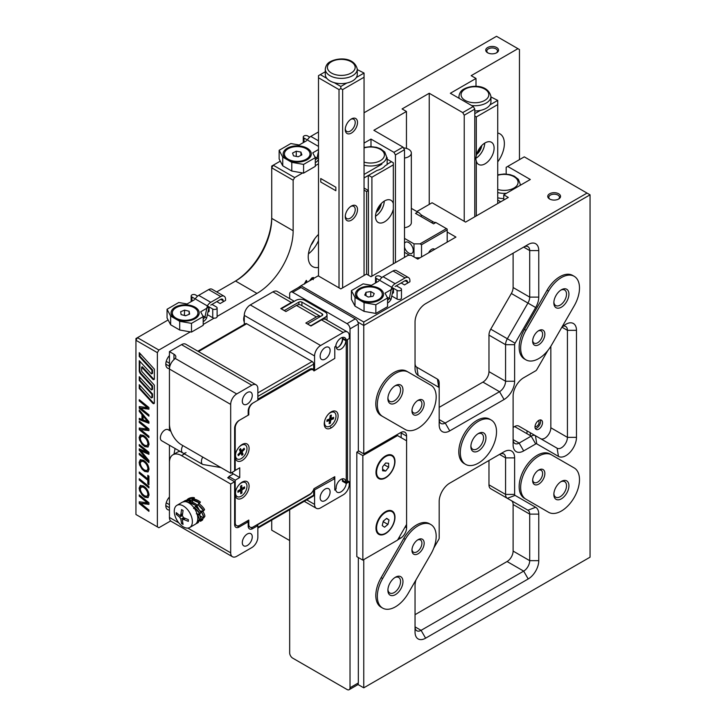 <?xml version="1.0" encoding="UTF-8"?>
<svg xmlns="http://www.w3.org/2000/svg" width="726" height="726" viewBox="0 0 726 726"><rect width="100%" height="100%" fill="white"/><g stroke="black" fill="none" stroke-linecap="round" stroke-linejoin="round"><path stroke-width="1.09" d="M292.696 292.297A4.265 2.459 -120 0 0 290.563 292.088L298.858 287.296A4.265 2.459 60 0 1 300.991 287.505L292.696 292.297L347.01 323.651L355.304 318.859A4.265 2.459 60 0 1 358.326 324.086L358.326 451.263L358.326 450.737L363.753 453.877L363.753 325.484L357.918 322.117M300.991 287.505L355.304 318.859M358.326 557.523L358.326 682.957A4.265 2.459 60 0 1 357.437 684.908L349.142 689.7A4.265 2.459 -120 0 0 350.023 687.749L358.326 682.957M358.326 324.086L350.023 328.878L350.023 687.749M349.142 689.7A4.265 2.459 -120 0 1 347.01 689.491L292.696 658.128A4.265 2.459 -120 0 1 289.674 652.91L289.674 509.734M289.674 298.64L289.674 294.039A4.265 2.459 -120 0 1 290.563 292.088M350.023 328.878A4.265 2.459 -120 0 0 347.01 323.651M326.056 426.307A8.104 4.683 -60 0 1 325.91 426.226A8.104 4.683 -60 0 1 324.259 423.158M327.98 414.628A8.104 4.683 -60 0 1 330.257 412.758A8.104 4.683 -60 0 1 334.314 412.359A8.104 4.683 -60 0 1 335.557 418.857A8.104 4.683 -60 0 1 330.257 425.999A8.104 4.683 -60 0 1 326.21 426.398A8.104 4.683 -60 0 1 325.003 419.773M331.365 419.646A0.853 0.49 120 0 0 330.675 420.626L330.339 423.231L329.15 423.703L329.477 421.098A0.853 0.49 120 0 0 328.978 420.59L326.891 421.416L327.081 419.937L329.159 419.111A0.853 0.49 120 0 0 329.849 418.131L330.185 415.535L331.374 415.063L331.047 417.659A0.853 0.49 120 0 0 331.546 418.167L333.633 417.341L333.443 418.82L331.365 419.646L329.649 418.666M330.539 412.286A8.104 4.683 -60 0 1 334.014 412.186A8.104 4.683 -60 0 1 334.16 412.277M330.339 423.231L329.25 422.922M328.315 420.027L328.397 419.41M329.586 422.795L329.332 422.251M333.443 418.82L329.858 418.122M332.69 418.385L332.78 417.677M196.138 506.176A6.824 3.939 60 0 1 197.871 508.69M196.719 505.45L199.822 510.959M199.859 513.89L199.831 515.759M202.409 510.922L203.67 510.777L204.56 509.652L204.051 508.708A12.805 6.688 -143.4 0 0 199.632 504.162L198.788 503.408L197.127 505.759M201.71 512.257L199.822 510.922L202.853 511.168L201.71 512.257L203.779 517.357L203.734 517.983L202.445 517.366M197.88 504.543L203.67 510.777M199.223 503.808L200.403 502.074L199.487 501.339A12.805 9.03 -142.8 0 0 193.615 498.953L192.662 498.744L191.891 499.706L193.052 502.646M198.815 503.953L199.487 503.182M191.891 499.706L199.632 503.009L200.403 502.074M194.287 499.089L194.332 497.7L193.352 497.555A12.805 10.391 -128.2 0 0 188.034 498.88L186.682 500.141M193.325 499.706L193.515 498.308L192.571 498.172L187.254 499.497A12.805 10.391 -128.2 0 1 192.571 498.172M201.565 519.235L199.877 515.723L202.472 517.257L202.953 518.391L200.276 521.232L198.897 520.261M198.997 520.261L198.615 521.84M200.276 521.232A12.805 3.43 -122 0 0 200.875 521.077L202.273 520.206A12.805 3.43 -122 0 0 202.853 518.954L202.953 518.391M203.734 517.983L204.913 516.222A12.805 4.483 -135 0 0 203.28 512.057L202.853 511.168M203.18 509.879A12.805 6.688 -143.4 0 0 198.761 505.323M198.761 502.301A12.805 9.03 -142.8 0 0 192.88 499.915M194.332 497.7L193.515 498.308M200.875 521.077A12.805 3.43 -122 0 0 201.456 519.834M203.779 517.357A12.805 4.483 -135 0 0 202.155 513.191M239.008 447.162A8.104 4.683 -60 0 1 245.306 444.938A8.104 4.683 -60 0 1 246.985 448.65A8.104 4.683 -60 0 1 243.446 456.808A8.104 4.683 -60 0 1 237.193 458.977A8.104 4.683 -60 0 1 235.514 455.266A8.104 4.683 -60 0 1 235.977 452.407M239.907 452.616A0.853 0.49 120 0 0 240.233 451.518L239.435 449.712L240.551 448.541L241.35 450.347A0.853 0.49 120 0 0 242.139 450.274L244.099 448.223L244.553 449.249L242.593 451.3A0.853 0.49 120 0 0 242.266 452.398L243.065 454.195L241.949 455.365L241.15 453.568A0.853 0.49 120 0 0 240.36 453.641L238.4 455.692L237.946 454.667L239.907 452.616M243.065 454.195L242.312 453.759L241.576 454.53M242.312 453.759L240.27 451.654M240.433 449.884L240.333 449.993A0.853 0.49 120 0 0 239.961 450.891M244.553 449.249L243.464 448.877M174.267 511.186A12.805 7.387 60 0 1 176.917 505.323A12.805 7.387 60 0 1 186.782 508.754A12.805 7.387 60 0 1 192.372 521.64A12.805 7.387 60 0 1 189.722 527.503A12.805 7.387 60 0 1 179.848 524.072A12.805 7.387 60 0 1 174.267 511.186M176.917 505.323L182.344 502.192A12.805 7.387 60 0 1 192.209 505.623A12.805 7.387 60 0 1 197.799 518.5A12.805 7.387 60 0 1 195.149 524.363L189.722 527.503M182.535 513.727L180.847 514.707L181.554 509.588L183.061 510.46L182.353 515.578L179.64 517.139L176.273 514.38L176.273 512.638L179.64 515.396L180.847 514.707L179.64 515.396M185.248 518.437L182.353 520.106L183.56 519.408L188.343 521.35L188.343 519.607L183.56 517.665L182.353 515.578M182.353 520.106L183.061 524.399L181.554 523.528L180.847 519.235L179.64 517.139M176.273 514.38L177.434 513.709M181.554 523.528L182.716 522.856M336.401 347.945A6.824 3.939 120 0 0 337.953 347.346A6.824 3.939 120 0 0 342.781 338.978L342.781 338.262M335.793 345.63L336.147 346.302A6.824 3.939 120 0 0 337.563 349.424A6.824 3.939 120 0 0 340.975 349.088A6.824 3.939 120 0 0 345.803 340.721L345.803 340.004M331.165 411.887L331.165 411.887A9.81 5.663 120 0 0 324.232 423.911A9.81 5.663 120 0 0 331.165 427.913A9.81 5.663 120 0 0 338.107 415.898A9.81 5.663 120 0 0 331.165 411.887M242.157 482.1L242.157 482.1A9.81 5.663 120 0 0 235.215 494.116A9.81 5.663 120 0 0 242.157 498.118A9.81 5.663 120 0 0 249.091 486.102A9.81 5.663 120 0 0 242.157 482.1M242.157 444.466L242.157 444.466A9.81 5.663 120 0 0 235.215 456.482A9.81 5.663 120 0 0 242.157 460.493A9.81 5.663 120 0 0 249.091 448.477A9.81 5.663 120 0 0 242.157 444.466M248.228 410.344L248.791 410.671A6.398 3.694 -60 0 1 253.32 402.83L309.82 370.206A6.398 3.694 -60 0 1 313.015 369.888A6.398 3.694 -60 0 1 313.968 370.95L334.786 358.408L314.576 370.487L311.481 368.699M248.791 410.671L248.791 414.845L239.743 420.073A6.398 3.694 -60 0 0 235.215 427.913L235.215 470.421L239.743 467.807L239.743 477.563L235.215 480.176L228.881 476.519L228.881 478.434M333.125 477.654L334.786 478.615L334.786 476.692L313.968 488.716A6.398 3.694 -60 0 1 309.82 494.243L253.32 526.867A6.398 3.694 -60 0 1 250.116 527.185A6.398 3.694 -60 0 1 248.791 524.254L248.791 520.07L239.743 525.297A6.398 3.694 -60 0 1 236.54 525.615A6.398 3.694 -60 0 1 235.215 522.684L235.215 480.176M345.803 482.182L342.781 480.44L342.781 481.311L345.803 483.053L345.803 482.182A6.824 3.939 120 0 0 344.387 479.06A6.824 3.939 120 0 0 339.124 480.884A6.824 3.939 120 0 0 336.147 487.754L336.147 488.625L334.786 489.415M345.803 483.053L346.257 482.79A4.265 2.459 0 0 0 347.5 481.048L347.5 339.568M248.192 414.501L248.791 414.845M234.616 470.076L235.215 470.421M239.743 477.563L232.501 473.379L232.501 472.163M342.781 480.44A6.824 3.939 120 0 0 342.527 478.797M228.881 476.519L233.409 473.906M231.54 472.717A8.53 4.928 0 0 0 232.501 473.379M198.67 513.935L199.959 513.881L200.866 512.737L200.412 511.812A12.805 6.443 -142.8 0 0 196.238 507.175L195.421 506.385L194.223 507.764L194.949 506.975M195.421 506.385L193.579 508.499M196.338 513.79L199.142 514.262L197.971 515.342L199.677 520.233L199.577 520.814L198.307 520.134M194.495 507.528L199.959 513.881M195.73 506.684L197.036 505.033L196.156 504.252A12.805 8.812 -143.4 0 0 190.339 501.539L189.377 501.267L188.86 502.891M195.385 506.857L196.274 505.995L195.421 505.242L188.606 502.247M189.985 502.21L190.239 500.831L189.286 500.631L183.052 501.975L184.585 500.895A12.805 10.318 -130.4 0 1 190.058 499.978L191.047 500.187L190.92 501.693M184.685 500.84L183.987 501.303M197.735 519.707L198.797 521.223L197.281 521.685M196.583 523.038L197.39 522.03M197.971 515.342L197.245 514.589M196.084 523.637A12.805 3.412 -120.6 0 0 196.664 523.5L198.08 522.656A12.805 3.412 -120.6 0 0 198.643 521.731L198.797 521.223M199.577 520.814L200.83 519.117A12.805 4.302 -133.8 0 0 199.514 515.151L199.142 514.262M199.523 512.983A12.805 6.443 -142.8 0 0 195.348 508.345M195.421 505.242A12.805 8.812 -143.4 0 0 189.604 502.537M196.274 505.995L196.864 505.242M189.286 500.631A12.805 10.318 -130.4 0 0 183.814 501.548M191.047 500.187L190.239 500.831M185.684 500.486L184.685 500.822M196.664 523.5A12.805 3.412 -120.6 0 0 197.227 522.575M199.677 520.233A12.805 4.302 -133.8 0 0 198.361 516.259M239.008 484.787A8.104 4.683 -60 0 1 241.25 482.962A8.104 4.683 -60 0 1 245.306 482.563A8.104 4.683 -60 0 1 246.55 489.061A8.104 4.683 -60 0 1 241.25 496.203A8.104 4.683 -60 0 1 237.193 496.602A8.104 4.683 -60 0 1 235.977 490.041M240.678 491.33A0.853 0.49 120 0 0 240.061 491.003L237.946 492.273L237.919 490.903L240.034 489.623A0.853 0.49 120 0 0 240.615 488.571L240.569 486.157L241.776 485.431L241.822 487.845A0.853 0.49 120 0 0 242.439 488.171L244.553 486.892L244.58 488.271L242.466 489.542A0.853 0.49 120 0 0 241.885 490.594L241.93 493.008L240.723 493.734L240.678 491.33M241.93 493.008L240.705 492.854M240.061 490.694L239.625 489.868M241.177 492.573L240.687 491.747M244.58 488.271L242.974 487.845M241.395 487.863L240.605 487.999M243.827 487.836L243.818 487.337M247.285 534.009A7.042 4.066 -60 0 1 250.806 533.655A7.042 4.066 -60 0 1 251.886 539.3A7.042 4.066 -60 0 1 247.285 545.507A7.042 4.066 -60 0 1 243.764 545.852A7.042 4.066 -60 0 1 242.684 540.208A7.042 4.066 -60 0 1 247.285 534.009M342.781 480.966L342.354 481.211A7.578 4.374 120 0 0 342.236 478.861M342.354 481.211L346.275 483.48A7.578 4.374 -60 0 1 340.975 491.847A7.578 4.374 -60 0 1 337.191 492.228A7.578 4.374 -60 0 1 335.675 489.596L334.786 490.104L334.786 478.615L314.576 489.878L314.576 504.388A8.53 4.928 120 0 0 316.336 508.3A8.53 4.928 120 0 0 320.611 507.873L343.235 494.814A8.53 4.928 120 0 0 349.27 484.36L349.27 481.746L346.275 483.48M325.13 489.061A7.042 4.066 -60 0 1 328.651 488.716A7.042 4.066 -60 0 1 329.731 494.352A7.042 4.066 -60 0 1 325.13 500.559A7.042 4.066 -60 0 1 321.609 500.913A7.042 4.066 -60 0 1 320.529 495.268A7.042 4.066 -60 0 1 325.13 489.061M334.786 358.408L334.786 346.91L335.675 346.402A7.578 4.374 -60 0 1 340.975 338.026A7.578 4.374 -60 0 1 344.759 337.654A7.578 4.374 -60 0 1 346.275 340.276L342.354 338.017A7.578 4.374 120 0 1 338.842 346.738M325.13 347.609A7.042 4.066 -60 0 1 328.651 347.255A7.042 4.066 -60 0 1 329.731 352.9A7.042 4.066 -60 0 1 325.13 359.107A7.042 4.066 -60 0 1 321.609 359.452A7.042 4.066 -60 0 1 320.529 353.807A7.042 4.066 -60 0 1 325.13 347.609M247.285 392.548A7.042 4.066 -60 0 1 250.806 392.203A7.042 4.066 -60 0 1 251.886 397.848A7.042 4.066 -60 0 1 247.285 404.046A7.042 4.066 -60 0 1 243.764 404.4A7.042 4.066 -60 0 1 242.684 398.755A7.042 4.066 -60 0 1 247.285 392.548M230.686 484.006L230.686 552.822A8.53 4.928 120 0 0 232.456 556.733L171.209 521.368A8.53 4.928 -60 0 1 169.439 517.457L169.439 462.58A17.07 9.855 60 0 1 172.969 454.766A17.07 9.855 60 0 1 181.509 455.61L230.686 484.006L234.616 481.746L227.674 477.735L228.881 477.046M230.686 473.207L234.616 470.947L234.616 428.267A6.398 3.694 -60 0 1 239.135 420.427L248.192 415.199L248.192 411.86A2.133 1.234 -60 0 1 248.21 411.533A6.398 3.694 -60 0 1 252.712 403.175L257.848 400.217L257.848 388.719A8.53 4.928 120 0 0 256.078 384.807A8.53 4.928 120 0 0 251.813 385.234L236.721 393.946A8.53 4.928 120 0 0 230.686 404.4L230.686 473.207L181.509 444.811A17.07 9.855 60 0 1 169.439 423.911L169.439 369.035A8.53 4.928 -60 0 1 173.959 359.669L173.959 354.224L169.439 351.611L169.439 430.454M234.616 481.746L234.616 524.426A6.398 3.694 -60 0 0 235.941 527.357A6.398 3.694 -60 0 0 239.135 527.04L248.192 521.812L246.985 521.114M232.456 556.733A8.53 4.928 120 0 0 236.721 556.307L251.813 547.595A8.53 4.928 120 0 0 257.848 537.14L257.848 525.642L252.712 528.61A6.398 3.694 -60 0 1 249.517 528.927A6.398 3.694 -60 0 1 248.21 525.442A2.133 1.234 -60 0 1 248.192 525.152L248.192 521.812M257.848 525.642L256.94 525.125L309.566 494.742A6.398 3.694 -60 0 0 313.151 490.64M313.732 489.388L314.576 489.878M257.848 399.173L309.566 369.307A6.398 3.694 -60 0 1 312.761 368.999A6.398 3.694 -60 0 1 313.668 369.961L313.668 364.153A2.133 1.234 -120 0 0 312.162 361.539L246.686 323.742A2.133 1.234 -120 0 0 245.615 323.633L197.862 351.202M257.848 528.111L313.224 496.139A2.133 1.234 -120 0 0 313.668 495.159L313.668 489.551M346.257 482.79L346.257 340.267L349.27 338.543L349.27 335.938A8.53 4.928 120 0 0 347.5 332.027A8.53 4.928 120 0 0 343.235 332.454L320.611 345.512A8.53 4.928 120 0 0 314.576 355.967L314.576 370.487M347.5 332.027L325.774 319.485A8.53 4.928 120 0 0 321.509 319.903L310.955 326.001L305.818 323.043L316.382 316.944A8.53 4.928 -60 0 1 320.538 316.463L300.736 305.029A8.53 4.928 120 0 0 296.471 305.446L285.908 311.545L280.78 308.586L291.335 302.488A8.53 4.928 -60 0 1 293.631 301.689M169.439 445.238L169.439 513.972M173.959 354.224A6.398 3.694 180 0 1 175.837 356.838A6.398 3.694 180 0 1 175.211 358.435L173.959 359.669M349.27 481.746L347.5 480.73M335.675 489.596L335.067 489.251M244.272 324.413L244.272 315.374L314.576 355.967M294.293 301.308L277.196 291.435A8.53 4.928 120 0 0 272.931 291.861L250.298 304.929A8.53 4.928 120 0 0 244.272 315.374M256.078 384.807L185.774 344.224A8.53 4.928 120 0 0 181.509 344.641L169.439 351.611M301.907 305.7L301.907 302.134A2.133 1.234 0 0 0 298.894 302.134L284.41 310.492L281.389 308.94M281.389 308.75L295.872 300.392A6.398 3.694 180 0 1 304.929 300.392L325.139 312.062A6.398 3.694 180 0 1 327.018 314.676A6.398 3.694 180 0 1 325.139 317.289L310.655 325.838M307.642 324.095L310.655 325.647M307.642 323.905L322.126 315.547A2.133 1.234 180 0 0 322.752 314.676A2.133 1.234 180 0 0 322.126 313.804L322.126 315.547M301.907 302.134L322.126 313.804M330.72 428.159L330.72 427.151M181.509 450.038A6.398 3.694 -60 0 1 182.834 445.582A6.398 3.694 -60 0 0 182.834 452.97A6.398 3.694 -60 0 1 181.509 450.038M170.855 431.271L168.114 429.692A6.398 3.694 120 0 0 164.911 430.01A6.398 3.694 120 0 0 160.727 435.645A6.398 3.694 120 0 0 161.707 440.773L182.834 452.97A6.398 3.694 -60 0 0 186.028 452.652M404.491 243.473A6.398 3.694 60 0 1 405.516 242.239A6.398 3.694 60 0 1 408.711 242.557A6.398 3.694 60 0 1 412.894 248.201A6.398 3.694 60 0 1 411.914 253.329A6.398 3.694 60 0 1 408.711 253.011A6.398 3.694 60 0 1 404.491 247.221M404.491 227.728A8.957 5.173 -0 0 0 411.333 222.701L411.333 153.014A8.957 5.173 -0 0 0 408.711 149.356A8.957 5.173 -0 0 0 403.429 147.877M404.491 158.041A8.957 5.173 -0 0 0 411.333 153.014M404.491 238.382L413.992 243.863L420.027 243.863L446.426 228.626L435.872 222.528L433.603 223.835L415.499 213.38L417.768 212.074L411.333 208.362M420.517 216.275L422.024 215.404A6.824 3.939 -120 0 1 419.437 213.036L417.768 212.074M422.024 215.404L433.113 221.811A6.824 3.939 -120 0 0 435.709 222.437L435.872 222.528M447.18 242.121L447.18 229.062L446.426 228.626M420.027 243.863L421.534 244.735L421.534 256.931M447.18 229.933L421.534 244.735M404.491 252.312L409.618 255.28M413.992 256.931L413.992 243.863M428.576 252.866L428.975 252.167A5.336 3.076 -60 0 1 434.311 249.091A5.336 3.076 -60 0 1 434.665 249.354M420.027 257.803L415.499 257.803M434.257 249.59A5.336 3.076 120 0 0 433.821 248.891M314.53 239.054A14.084 8.131 -60 0 1 311.064 245.061M151.335 373.772A0.853 0.49 60 0 1 151.09 373.572L139.265 360.668L139.265 370.677A3.412 1.969 -120 0 0 140.699 374.053L151.934 386.323L151.934 389.445A0.853 0.49 60 0 1 151.09 389.59L139.265 376.685L139.265 380.497L151.934 394.327L151.934 397.458A0.853 0.49 60 0 1 151.09 397.603L139.265 384.698L139.265 388.51L152.651 403.121A1.706 0.989 -120 0 0 153.141 403.529A1.706 0.989 -120 0 0 153.994 403.611A1.706 0.989 -120 0 0 154.348 402.83L154.348 385.143L142.033 371.703A0.853 0.49 60 0 1 141.679 370.859L141.679 367.12L152.651 379.09A1.706 0.989 -120 0 0 153.141 379.498A1.706 0.989 -120 0 0 153.994 379.58A1.706 0.989 -120 0 0 154.348 378.8L154.348 369.126L139.265 352.654L139.265 356.475L151.934 370.305L151.934 373.427A0.853 0.49 60 0 1 151.335 373.772M139.864 385.352L139.864 388.156L153.259 402.776A1.706 0.989 -120 0 0 153.749 403.175A1.706 0.989 -120 0 0 154.248 403.338M141.679 367.12L142.278 366.766L153.259 378.745A1.706 0.989 -120 0 0 153.749 379.154A1.706 0.989 -120 0 0 154.248 379.317M496.666 47.535A6.398 3.694 0 0 0 487.618 47.535A6.398 3.694 0 0 0 487.618 52.762L487.618 52.762A6.398 3.694 0 0 0 496.666 52.762A6.398 3.694 0 0 0 496.666 47.535M496.257 52.98A5.336 3.076 0 0 0 497.473 51.02A5.336 3.076 0 0 0 495.912 48.842A5.336 3.076 0 0 0 490.104 48.179A5.336 3.076 0 0 0 486.81 51.02A5.336 3.076 0 0 0 488.026 52.98M497.727 161.88A21.335 12.315 120 0 0 499.942 133.847A21.335 12.315 120 0 0 497.727 133.012M308.441 253.882A21.335 12.315 120 0 0 318.496 240.605M318.496 234.416A21.335 12.315 120 0 0 312.652 266.614A21.335 12.315 120 0 0 318.496 267.422M244.272 315.783A8.748 5.055 120 0 0 244.272 321.936M169.439 497.02A8.748 5.055 120 0 0 167.624 509.616A8.748 5.055 120 0 0 169.439 510.024M169.439 355.568A8.748 5.055 120 0 0 167.624 368.164A8.748 5.055 120 0 0 169.439 368.563M168.105 319.975L137.45 337.672L158.876 350.041L190.339 331.882M203.198 324.458L214.134 318.142M217.11 316.427L256.968 293.413A51.165 29.539 120 0 0 293.15 230.75L293.15 180.193L271.724 167.824L271.724 218.381A51.165 29.539 -60 0 1 235.551 281.044L216.693 291.925M158.876 350.041L157.37 352.654L135.944 340.285L135.944 514.498L157.37 526.867L157.37 352.654M157.37 526.867L158.876 527.738L170.646 520.941M280.272 161.145L273.23 165.21L294.656 177.58L302.66 172.96M315.293 165.664L318.496 163.822M294.656 177.58L293.15 180.193M304.357 283.821L306.308 280.381L306.799 281.035L305.455 283.185M309.82 280.672L312.053 277.768L313.605 277.604L314.104 278.194M313.305 279.664L312.089 278.739L310.855 280.182M311.49 278.394L312.897 278.657L311.49 278.394L310.247 279.837L310.755 280.127M148.921 487.89L139.265 480.031L139.265 478.724L148.921 486.583L148.921 487.89M147.805 480.258L139.265 473.316L139.265 472L147.805 478.951L147.805 475.285L148.921 476.192L148.921 484.759L147.805 483.852L147.805 480.258L148.413 479.913L139.864 472.962L139.265 473.316M139.61 465.021L139.138 462.371L140.254 459.776L143.312 460.193C146.688 462.235 148.594 465.275 149.039 469.305L147.932 471.936L144.755 471.455L142.16 469.305L139.61 465.021L140.209 464.676L139.746 462.026L139.138 462.371M145.109 427.187L139.265 422.423L139.265 421.116L148.921 428.975L148.921 430.627L140.626 429.529L148.921 436.29L148.921 437.596L139.265 429.728L139.265 428.013L147.451 429.093L145.109 427.187L145.717 426.843L139.864 422.078L139.265 422.423M141.987 414.691L139.265 411.424L139.265 409.981L148.921 421.742L148.921 423.276L139.265 419.628L139.265 418.33L141.987 419.401L141.987 414.691L142.586 414.346L139.864 411.079L139.265 411.424M145.109 405.752L139.265 400.988L139.265 399.672L148.921 407.54L148.921 409.192L140.626 408.085L148.921 414.845L148.921 416.152L139.265 408.284L139.265 406.569L147.451 407.649L145.109 405.752L145.717 405.398L139.864 400.634L139.265 400.988M139.61 440.147L139.138 437.497L140.254 434.901L143.312 435.319C146.688 437.37 148.594 440.401 149.039 444.43L147.932 447.062L144.755 446.581L142.16 444.439L139.61 440.147L140.209 439.802L139.746 437.152L139.138 437.497M145.363 450.71L139.265 445.846L139.265 444.539L148.921 452.253L148.921 454.358L140.835 450.81L148.921 460.538L148.921 462.616L139.265 454.594L139.265 453.278L147.805 460.701L139.265 450.265L139.265 448.84L147.559 452.47L145.363 450.71L145.962 450.365L139.864 445.501L139.265 445.846M139.61 490.749L139.138 488.099L140.254 485.503L143.312 485.921C146.688 487.972 148.594 491.003 149.039 495.032L147.932 497.664L144.755 497.183L142.16 495.032L139.61 490.749L140.209 490.404L139.746 487.754L139.138 488.099M145.109 500.949L139.265 496.185L139.265 494.869L148.921 502.737L148.921 504.388L140.626 503.29L148.921 510.042L148.921 511.358L139.265 503.481L139.265 501.766L147.451 502.855L145.109 500.949L145.717 500.595L139.864 495.831L139.265 496.185M406.451 148.413L406.451 111.468L402.077 108.945L429.229 93.264L462.725 112.603L473.288 106.504L450.356 93.264L476.002 78.453L471.174 75.667L517.937 48.669L496.52 36.3L364.053 112.775M364.053 143.086L370.995 139.083L393.928 152.324L402.975 147.097L404.491 149.71L404.491 257.367M406.451 111.468L373.863 130.281L402.975 147.097M519.453 159.638L519.453 49.54L517.937 48.669M476.002 86.367L476.002 78.453M474.795 216.775L474.795 109.118L464.232 115.216L462.725 112.603M473.288 106.504L474.795 109.118M464.232 221.303L464.232 115.216M429.229 204.405L429.229 93.264M404.491 149.71L395.434 154.937L393.928 152.324M395.434 262.594L395.434 154.937M370.995 146.625L370.995 139.083M271.724 520.097L271.724 530.18L289.674 540.543M234.081 281.888A53.297 30.773 120 0 0 271.724 216.638M135.944 340.285L137.45 337.672L135.944 338.543L135.944 340.285M271.724 167.824L273.23 165.21L271.724 166.082L271.724 167.824M139.864 400.634L139.864 400.171M148.921 408.783L140.626 408.085M148.921 415.317L139.864 407.939L139.265 408.284M139.864 407.939L139.864 406.651M145.717 405.398L148.059 407.304L147.451 407.649M148.921 422.704L139.864 419.283L139.265 419.628M139.864 419.283L139.864 418.566M142.586 414.346L142.586 419.047L141.987 419.401M147.805 421.688L148.413 421.343L143.703 415.726L143.104 416.071L143.104 419.837L147.805 421.688L143.104 416.071M146.48 419.02L145.881 419.374M139.864 422.078L139.864 421.606M148.921 430.228L140.626 429.529M148.921 436.753L139.864 429.384L139.265 429.728M139.864 429.384L139.864 428.086M145.717 426.843L148.059 428.748L147.451 429.093M139.746 437.152L140.572 434.756M148.222 446.862L144.755 446.581M145.354 446.236L142.759 444.085L142.16 444.439M142.759 444.085L140.209 439.802M147.106 445.682L148.531 443.468C148.113 440.237 146.552 437.823 143.866 436.226L141.706 435.936L140.254 438.241C140.708 441.363 142.232 443.731 144.846 445.347L147.106 445.682L147.932 443.813C147.505 440.591 145.953 438.177 143.267 436.58L141.098 436.281M148.531 443.468L147.932 443.813M143.866 436.226L143.267 436.58M139.864 445.501L139.864 445.02M148.921 453.741L141.443 450.456L140.835 450.81M148.921 461.763L139.864 454.249L139.265 454.594M139.864 454.249L139.864 453.795M145.572 457.925L146.18 457.571L148.413 460.357L147.805 460.701M146.18 457.571L139.864 449.92L139.265 450.265M139.864 449.92L139.864 449.104M145.962 450.365L148.158 452.116L147.559 452.47M139.746 462.026L140.572 459.631M148.222 471.728L144.755 471.455M145.354 471.11L142.759 468.96L142.16 469.305M142.759 468.96L140.209 464.676M147.106 470.557L148.531 468.334C148.113 465.112 146.552 462.698 143.866 461.101L141.706 460.801L140.254 463.115C140.708 466.237 142.232 468.606 144.846 470.221L147.106 470.557L147.932 468.687C147.505 465.457 145.953 463.052 143.267 461.446L141.098 461.155M148.531 468.334L147.932 468.687M143.866 461.101L143.267 461.446M139.864 472.962L139.864 472.49M148.413 475.775L148.413 478.606L147.805 478.951M148.921 483.924L147.805 483.852M148.413 483.507L148.413 479.913M148.921 487.055L139.864 479.677L139.265 480.031M139.864 479.677L139.864 479.214M139.746 487.754L140.572 485.358M148.222 497.464L144.755 497.183M145.354 496.838L142.759 494.687L142.16 495.032M142.759 494.687L140.209 490.404M147.106 496.285L148.531 494.061C148.113 490.84 146.552 488.426 143.866 486.828L141.706 486.538L140.254 488.843C140.708 491.965 142.232 494.333 144.846 495.949L147.106 496.285L147.932 494.415C147.505 491.184 145.953 488.779 143.267 487.173L141.098 486.883M148.531 494.061L147.932 494.415M143.866 486.828L143.267 487.173M139.864 495.831L139.864 495.368M148.921 503.98L140.626 503.29M148.921 510.514L139.864 503.136L139.265 503.481M139.864 503.136L139.864 501.847M145.717 500.595L148.059 502.501L147.451 502.855M139.864 388.156L139.265 388.51M139.864 377.348L139.864 380.152L152.542 393.982L152.542 397.104A0.853 0.49 60 0 1 152.36 397.494L151.761 397.848M152.542 393.982L151.934 394.327M139.864 380.152L139.265 380.497M139.864 361.33L139.864 370.333A3.412 1.969 -120 0 0 141.298 373.709L152.542 385.978L152.542 389.1A0.853 0.49 60 0 1 152.36 389.49L151.761 389.835M152.542 385.978L151.934 386.323M139.864 353.317L139.864 356.121L152.542 369.951L152.542 373.073A0.853 0.49 60 0 1 152.36 373.473L151.761 373.817M152.542 369.951L151.934 370.305M139.864 356.121L139.265 356.475M306.127 280.599L306.799 281.035M306.19 280.681L304.593 284.038M313.269 277.486L313.659 278.448M310.247 279.837L309.857 280.644M561.425 327.989A14.937 8.621 -60 0 1 565.917 324.241A14.937 8.621 -60 0 1 576.48 330.33L576.48 437.351A14.937 8.621 -60 0 1 565.917 455.647A14.937 8.621 -60 0 1 558.448 456.382L536.768 443.867A2.133 1.234 120 0 0 535.697 443.967L523.673 450.91A14.937 8.621 -60 0 1 513.11 444.811L513.11 396.033A14.937 8.621 -60 0 1 523.673 377.747L535.697 370.805A2.133 1.234 120 0 0 536.768 369.679L547.785 350.585M523.673 450.91L519.144 443.078L513.11 439.593A8.53 4.928 120 0 0 514.879 443.495A8.53 4.928 120 0 0 519.144 443.078L531.169 436.126A8.53 4.928 -60 0 1 535.443 435.709L557.123 448.223A8.53 4.928 120 0 0 561.389 447.806A8.53 4.928 120 0 0 567.423 437.351L567.423 330.33A8.53 4.928 120 0 0 565.654 326.428A8.53 4.928 120 0 0 563.331 326.101M549.627 199.006A6.398 3.694 0 0 0 558.675 199.006A6.398 3.694 0 0 0 558.675 193.778A6.398 3.694 0 0 0 549.627 193.778A6.398 3.694 0 0 0 549.627 199.006L549.627 199.006M558.267 199.223A5.336 3.076 0 0 0 559.483 197.263A5.336 3.076 0 0 0 557.922 195.085A5.336 3.076 0 0 0 552.105 194.423A5.336 3.076 0 0 0 548.811 197.263A5.336 3.076 0 0 0 550.036 199.223M478.416 433.495L478.416 433.495A10.672 6.162 120 0 0 470.875 446.554A10.672 6.162 120 0 0 478.416 450.91A10.672 6.162 120 0 0 485.957 437.851A10.672 6.162 120 0 0 478.416 433.495L478.416 433.495M470.893 445.818A8.957 5.173 120 0 0 472.726 449.267A8.957 5.173 120 0 0 477.209 448.822A8.957 5.173 120 0 0 483.062 440.927A8.957 5.173 120 0 0 481.683 433.749A8.957 5.173 120 0 0 477.781 433.885M395.434 577.215L395.434 577.215A10.672 6.162 120 0 0 387.893 590.274A10.672 6.162 120 0 0 395.434 594.63A10.672 6.162 120 0 0 402.975 581.571A10.672 6.162 120 0 0 395.434 577.215L395.434 577.215M387.92 589.539A8.957 5.173 120 0 0 389.753 592.988A8.957 5.173 120 0 0 394.227 592.543A8.957 5.173 120 0 0 400.08 584.648A8.957 5.173 120 0 0 398.71 577.469A8.957 5.173 120 0 0 394.808 577.606M418.067 539.672L418.067 539.672A8.639 4.991 120 0 0 411.96 550.254A8.639 4.991 120 0 0 418.067 553.784A8.639 4.991 120 0 0 424.175 543.202A8.639 4.991 120 0 0 418.067 539.672L418.067 539.672M411.987 549.546A7.042 4.066 120 0 0 413.412 552.168A7.042 4.066 120 0 0 416.933 551.824A7.042 4.066 120 0 0 421.534 545.616A7.042 4.066 120 0 0 420.454 539.972A7.042 4.066 120 0 0 417.468 540.044M561.389 481.402L561.389 481.402A10.672 6.162 120 0 0 553.847 494.46A10.672 6.162 120 0 0 561.389 498.816A10.672 6.162 120 0 0 568.93 485.758A10.672 6.162 120 0 0 561.389 481.402L561.389 481.402M553.874 493.725A8.957 5.173 120 0 0 555.708 497.174A8.957 5.173 120 0 0 560.182 496.729A8.957 5.173 120 0 0 566.035 488.834A8.957 5.173 120 0 0 564.665 481.656A8.957 5.173 120 0 0 560.762 481.792M538.765 469.985L538.765 469.985A8.639 4.991 120 0 0 532.648 480.576A8.639 4.991 120 0 0 538.765 484.097A8.639 4.991 120 0 0 544.872 473.515A8.639 4.991 120 0 0 538.765 469.985L538.765 469.985M532.675 479.868A7.042 4.066 120 0 0 534.109 482.491A7.042 4.066 120 0 0 537.63 482.137A7.042 4.066 120 0 0 542.231 475.938A7.042 4.066 120 0 0 541.151 470.294A7.042 4.066 120 0 0 538.166 470.366M395.434 385.588L395.434 385.588A10.672 6.162 120 0 0 387.893 398.647A10.672 6.162 120 0 0 395.434 403.003A10.672 6.162 120 0 0 402.975 389.935A10.672 6.162 120 0 0 395.434 385.588L395.434 385.588M387.92 397.902A8.957 5.173 120 0 0 389.753 401.36A8.957 5.173 120 0 0 394.227 400.915A8.957 5.173 120 0 0 400.08 393.02A8.957 5.173 120 0 0 398.71 385.833A8.957 5.173 120 0 0 394.808 385.978M418.067 400.307L418.067 400.307A8.639 4.991 120 0 0 411.96 410.889A8.639 4.991 120 0 0 418.067 414.419A8.639 4.991 120 0 0 424.175 403.828A8.639 4.991 120 0 0 418.067 400.307L418.067 400.307M411.987 410.181A7.042 4.066 120 0 0 413.412 412.804A7.042 4.066 120 0 0 416.933 412.459A7.042 4.066 120 0 0 421.534 406.251A7.042 4.066 120 0 0 420.454 400.607A7.042 4.066 120 0 0 417.468 400.679M406.732 371.249L408.239 372.12A25.601 14.783 120 0 0 382.638 386.904A25.601 14.783 120 0 0 382.638 416.47L405.262 429.529A25.601 14.783 120 0 0 424.991 422.677A25.601 14.783 120 0 0 436.172 396.904A25.601 14.783 120 0 0 430.872 385.188L406.732 371.249A25.601 14.783 120 0 0 381.123 386.032A25.601 14.783 120 0 0 381.123 415.599L403.756 428.658A25.601 14.783 120 0 0 403.774 428.676M547.077 511.413L547.077 511.413A25.601 14.783 120 0 0 547.095 511.422L548.593 512.284A25.601 14.783 120 0 0 568.322 505.423A25.601 14.783 120 0 0 579.493 479.659A25.601 14.783 120 0 0 574.193 467.934L551.56 454.875A25.601 14.783 120 0 0 525.96 469.649A25.601 14.783 120 0 0 525.96 499.216L548.593 512.284L525.96 499.216M430.872 554.12A25.601 14.783 120 0 0 436.172 536.278A25.601 14.783 120 0 0 430.872 524.553A25.601 14.783 120 0 0 405.262 539.336L382.638 578.531A25.601 14.783 120 0 0 382.638 608.098A25.601 14.783 120 0 0 408.239 593.314L430.872 554.12M491.212 420.027L489.705 419.156A25.601 14.783 120 0 0 469.976 426.017A25.601 14.783 120 0 0 458.805 451.781A25.601 14.783 120 0 0 464.105 463.506L465.611 464.377A25.601 14.783 120 0 0 485.34 457.516A25.601 14.783 120 0 0 496.52 431.752A25.601 14.783 120 0 0 491.212 420.027A25.601 14.783 120 0 0 471.483 426.888A25.601 14.783 120 0 0 460.311 452.652A25.601 14.783 120 0 0 465.611 464.377M574.193 305.873A25.601 14.783 120 0 0 579.493 288.031A25.601 14.783 120 0 0 574.193 276.307A25.601 14.783 120 0 0 548.593 291.09L525.96 330.285A25.601 14.783 120 0 0 525.96 359.851A25.601 14.783 120 0 0 551.56 345.068L574.193 305.873M538.765 330.62L538.765 330.62A8.639 4.991 120 0 0 532.648 341.202A8.639 4.991 120 0 0 538.765 344.732A8.639 4.991 120 0 0 544.872 334.151A8.639 4.991 120 0 0 538.765 330.62L538.765 330.62M532.675 340.503A7.042 4.066 120 0 0 534.109 343.126A7.042 4.066 120 0 0 537.63 342.772A7.042 4.066 120 0 0 542.231 336.565A7.042 4.066 120 0 0 541.151 330.929A7.042 4.066 120 0 0 538.166 331.002M553.874 302.098A8.957 5.173 120 0 0 555.708 305.546A8.957 5.173 120 0 0 560.182 305.101A8.957 5.173 120 0 0 566.035 297.206A8.957 5.173 120 0 0 564.665 290.028A8.957 5.173 120 0 0 560.762 290.164M561.389 289.774L561.389 289.774A10.672 6.162 120 0 0 553.847 302.833A10.672 6.162 120 0 0 561.389 307.189A10.672 6.162 120 0 0 568.93 294.13A10.672 6.162 120 0 0 561.389 289.774L561.389 289.774M538.765 429.139A5.336 3.076 -60 0 1 536.097 429.402A5.336 3.076 -60 0 1 535.28 425.127A5.336 3.076 -60 0 1 538.765 420.427A5.336 3.076 -60 0 1 541.424 420.163A5.336 3.076 -60 0 1 542.249 424.438A5.336 3.076 -60 0 1 538.765 429.139M447.18 232.021L455.937 237.075L417.768 259.109L411.125 255.28L408.112 255.28L370.995 276.706L366.467 274.092L340.821 288.903L318.197 275.835L300.991 285.763L363.753 321.999L587.035 193.089L524.281 156.852L507.683 166.435L530.316 179.494L503.762 194.831L508.282 197.445L465.593 222.092L432.097 202.754L416.86 211.547M433.758 548.085L438.749 539.454A2.133 1.234 120 0 0 439.185 537.966L439.185 501.43A14.937 8.621 -60 0 1 449.748 483.144L504.062 451.781A14.937 8.621 -60 0 1 514.625 457.879L514.625 494.415A2.133 1.234 120 0 0 515.061 495.386L535.67 507.283A14.937 8.621 -60 0 1 538.765 514.126L538.765 560.663A14.937 8.621 -60 0 1 528.201 578.958L425.608 638.181A14.937 8.621 -60 0 1 415.045 632.092L415.045 585.546A14.937 8.621 -60 0 1 416.052 579.775M415.045 321.999A14.937 8.621 -60 0 1 425.608 303.704L528.201 244.48A14.937 8.621 -60 0 1 538.765 250.57L538.765 297.115A14.937 8.621 -60 0 1 535.67 307.525L515.061 343.207A2.133 1.234 120 0 0 514.625 344.696L514.625 381.232A14.937 8.621 -60 0 1 504.062 399.518L449.748 430.881A14.937 8.621 -60 0 1 439.185 424.783L439.185 388.247A2.133 1.234 120 0 0 438.749 387.276L418.14 375.378A14.937 8.621 -60 0 1 415.045 368.536L415.045 321.999M397.703 539.845L400.57 538.193A8.53 4.928 120 0 0 406.596 527.738L406.596 436.108A8.53 4.928 120 0 0 404.836 432.197A8.53 4.928 120 0 0 400.57 432.623L363.753 453.877M357.918 684.464L363.753 687.831L363.753 559.619M363.753 687.831L590.057 557.178L590.057 194.831L363.753 325.484L363.753 321.999M550.054 454.004L551.56 454.875L550.054 454.004A25.601 14.783 120 0 0 524.453 468.778A25.601 14.783 120 0 0 524.453 498.345M430.872 524.553L429.356 523.682A25.601 14.783 120 0 0 403.756 538.465L381.123 577.66A25.601 14.783 120 0 0 381.123 607.226L382.638 608.098M574.193 276.307L572.687 275.435A25.601 14.783 120 0 0 547.077 290.219L524.453 329.413A25.601 14.783 120 0 0 524.453 358.98L525.96 359.851M381.123 415.599L382.638 416.47M297.978 287.805L300.991 285.763M503.762 200.058L503.762 194.831M530.316 435.636L530.316 432.75M507.683 166.435L506.176 167.307L506.176 174.049M590.057 194.831L587.035 193.089M401.169 437.669L401.169 432.968A8.53 4.928 120 0 0 401.142 432.315M415.045 363.309A8.53 4.928 120 0 0 416.815 367.22L437.424 379.117A8.53 4.928 -60 0 1 439.185 383.019L439.185 388.247M449.748 430.881L445.219 423.04L439.185 419.555A8.53 4.928 120 0 0 440.954 423.458A8.53 4.928 120 0 0 445.219 423.04L499.533 391.686A8.53 4.928 120 0 0 505.568 381.232L505.568 344.696A8.53 4.928 -60 0 1 507.338 338.752L527.938 303.06A8.53 4.928 120 0 0 529.708 297.115L529.708 250.57A8.53 4.928 120 0 0 527.938 246.668A8.53 4.928 120 0 0 523.673 247.094L528.201 244.48M439.185 407.359L482.935 382.103A8.53 4.928 120 0 0 488.97 371.648L488.97 335.113A8.53 4.928 -60 0 1 490.74 329.168L511.349 293.485A8.53 4.928 120 0 0 513.11 287.532L513.11 253.183M514.625 457.879L505.568 457.879A8.53 4.928 120 0 0 503.799 453.977A8.53 4.928 120 0 0 499.533 454.394L505.568 457.879L505.568 494.415A8.53 4.928 -60 0 0 507.338 498.317L490.74 488.743A8.53 4.928 -60 0 1 488.97 484.832L488.97 460.493M415.045 614.668L507.075 561.534A8.53 4.928 120 0 0 513.11 551.079L513.11 504.543A8.53 4.928 120 0 0 511.349 500.631L527.938 510.215L507.338 498.317L515.061 495.386M425.608 638.181L421.08 630.35L415.045 626.865A8.53 4.928 120 0 0 416.815 630.767A8.53 4.928 120 0 0 421.08 630.35L523.673 571.117A8.53 4.928 120 0 0 529.708 560.663L529.708 514.126A8.53 4.928 120 0 0 527.938 510.215L490.74 488.743M513.11 427.396L514.58 426.552A8.53 4.928 -60 0 1 518.845 426.126L535.443 435.709L536.768 443.867M540.561 438.667A8.53 4.928 120 0 0 547.123 436.335A8.53 4.928 120 0 0 550.834 427.768L550.834 346.293M531.205 373.4A8.53 4.928 -60 0 1 531.169 373.418L535.697 370.805M504.062 451.781L499.533 454.394L504.062 451.781M477.345 152.333A7.469 4.311 120 0 0 480.303 147.206A7.469 4.311 120 0 1 477.345 152.333M474.795 110.951A15.999 9.238 0 0 0 480.43 110.397A15.999 9.238 0 0 0 486.257 108.247A15.999 9.238 0 0 0 489.977 104.88A15.999 9.238 0 0 0 490.948 101.713L490.948 96.485A15.999 9.238 180 0 1 486.257 103.019A15.999 9.238 180 0 1 471.582 105.524M476.301 155.745A12.805 7.387 -60 0 1 482.699 144.637A12.805 7.387 -60 0 1 491.457 142.278A12.805 7.387 -60 0 1 494.107 148.14A12.805 7.387 -60 0 1 488.516 161.027A12.805 7.387 -60 0 1 478.652 164.457A12.805 7.387 -60 0 1 476.301 161.09L475.702 158.422L476.301 155.745L476.301 116.959L474.795 116.087M489.977 104.88L497.727 100.406L497.727 104.589L476.301 116.959M490.948 96.957L497.727 100.406M497.727 203.534L497.727 104.589M476.301 215.903L476.301 161.09M474.795 113.646L480.43 110.397M484.741 143.095A12.805 7.387 -60 0 1 475.702 158.422M481.746 145.545A8.658 5 -60 0 1 476.619 154.42M497.727 197.79A15.999 9.238 -0 0 0 503.762 198.579M500.74 201.801L497.727 200.058M526.994 433.721L526.994 430.836M386.55 157.288L387.139 157.633L387.139 164.602L385.17 165.737A15.999 9.238 180 0 1 381.858 168.523A15.999 9.238 180 0 1 377.039 170.429L364.053 177.924M381.268 203.552A8.658 5 -60 0 1 376.15 212.428M393.329 208.997A12.805 7.387 -60 0 1 386.931 220.105A12.805 7.387 -60 0 1 378.173 222.465A12.805 7.387 -60 0 1 375.524 216.602A12.805 7.387 -60 0 1 381.114 203.716A12.805 7.387 -60 0 1 390.978 200.294A12.805 7.387 -60 0 1 393.329 203.652L393.329 263.81M384.263 201.111A12.805 7.387 -60 0 1 375.524 216.248M387.139 164.257L391.514 161.726L393.329 162.769L393.329 164.866L371.903 177.235L371.903 276.179M371.903 177.235L368.581 175.32M368.282 175.492L368.282 190.475M393.329 164.866L393.329 203.652M391.514 161.726L387.139 159.203M357.274 69.133C354.224 56.764 337.962 57.545 330.403 61.628C327.526 62.981 325.811 65.485 325.275 69.133A15.999 9.238 180 0 0 335.149 77.673A15.999 9.238 180 0 0 352.591 75.667A15.999 9.238 180 0 0 357.274 69.133L357.274 74.361A15.999 9.238 180 0 1 356.312 77.528A15.999 9.238 180 0 1 352.591 80.895A15.999 9.238 180 0 1 346.765 83.045A15.999 9.238 180 0 1 334.205 82.655L340.821 86.467L346.765 83.045M345.258 129.546A8.658 5 120 0 0 351.384 133.085A8.658 5 120 0 0 357.51 122.476A8.658 5 120 0 0 351.384 118.946A8.658 5 120 0 0 345.258 129.546M345.295 128.838A7.042 4.066 120 0 0 346.719 131.451A7.042 4.066 120 0 0 352.146 129.564A7.042 4.066 120 0 0 355.223 122.476A7.042 4.066 120 0 0 353.762 119.255A7.042 4.066 120 0 0 350.785 119.327M345.258 216.657A8.658 5 120 0 0 351.384 220.187A8.658 5 120 0 0 357.51 209.587A8.658 5 120 0 0 351.384 206.048A8.658 5 120 0 0 345.258 216.657M345.295 215.94A7.042 4.066 120 0 0 346.719 218.553A7.042 4.066 120 0 0 352.146 216.666A7.042 4.066 120 0 0 355.223 209.587A7.042 4.066 120 0 0 353.762 206.356A7.042 4.066 120 0 0 350.785 206.429M356.312 77.528L364.053 73.054L357.274 69.605M364.053 73.054L364.053 77.237L342.636 89.607L340.821 88.563L339.015 89.607L318.496 77.764L318.496 75.667L320.302 74.624L326.918 78.444A15.999 9.238 180 0 1 325.275 74.361L325.275 69.133M318.496 77.764L318.496 276.007M339.015 89.607L339.015 287.85M342.636 89.607L342.636 287.85M364.053 77.237L364.053 275.481M325.275 71.756L320.302 74.624M340.821 88.563L340.821 86.467M334.205 82.655A15.999 9.238 180 0 1 326.918 78.444M364.053 190.121L366.621 191.6L366.621 274.183M364.053 188.034L368.427 190.557L366.621 191.6M368.427 190.557L368.427 275.227M212.736 309.022A2.559 1.479 0 0 0 216.357 309.022A2.559 1.479 0 0 0 217.11 307.978L217.11 316.681A2.559 1.479 180 0 1 216.357 317.734A2.559 1.479 180 0 1 212.736 317.734L212.736 309.022L209.115 306.926L200.666 311.808L203.198 316.618L203.198 325.321L191.492 332.081L179.694 330.012L179.694 321.3L175.166 318.687A14.084 8.131 0 0 0 196.238 317.934A14.084 8.131 0 0 0 195.085 307.189A14.084 8.131 0 0 0 175.801 306.844A14.084 8.131 0 0 0 174.022 317.934A14.084 8.131 0 0 0 175.166 318.687L170.646 316.073L167.053 309.267L167.053 317.97L170.646 324.785L170.646 316.073M194.423 299.738L187.09 303.967L178.759 302.506L167.053 309.267M179.694 330.012L170.646 324.785M209.115 306.926L209.115 311.454L207.926 312.144M203.198 321.663L203.244 321.645A6.824 3.939 120 0 0 206.656 318.042L204.95 317.053L207.355 305.918A6.824 3.939 -60 0 1 210.767 302.315L220.731 296.562A6.824 3.939 -60 0 1 224.143 296.226L212.074 289.257A6.824 3.939 120 0 0 208.661 289.592L198.697 295.346A6.824 3.939 120 0 0 195.285 298.949L191.918 296.998L191.918 301.181M212.736 317.734L207.391 314.639M217.11 307.978A2.559 1.479 0 0 0 216.357 306.926L211.983 304.403M197.617 296.108L195.539 294.91A2.559 1.479 0 0 0 191.918 294.91A2.559 1.479 0 0 0 191.165 295.954A2.559 1.479 0 0 0 191.918 296.998M203.198 316.618L191.492 323.369L179.694 321.3M191.492 332.081L191.492 323.369M318.496 149.529L312.761 152.841L315.293 157.651L315.293 166.363L303.586 173.124L291.788 171.046L291.788 162.334L287.26 159.72A14.084 8.131 0 0 0 308.332 158.976A14.084 8.131 0 0 0 307.18 148.231A14.084 8.131 0 0 0 287.895 147.886A14.084 8.131 0 0 0 286.117 158.976A14.084 8.131 0 0 0 287.26 159.72L282.741 157.115L279.147 150.3L279.147 159.012L282.741 165.818L282.741 157.115M306.517 140.771L299.185 145L290.854 143.539L279.147 150.3M291.788 171.046L282.741 165.818M318.496 131.941L310.792 136.388A6.824 3.939 120 0 0 307.379 139.991L304.012 138.04L304.012 142.214M309.712 137.15L307.633 135.944A2.559 1.479 0 0 0 304.012 135.944A2.559 1.479 0 0 0 303.259 136.987A2.559 1.479 0 0 0 304.012 138.04M315.293 157.651L303.586 164.412L291.788 162.334M303.586 173.124L303.586 164.412M397.095 290.382A2.559 1.479 0 0 0 400.716 290.382A2.559 1.479 0 0 0 401.469 289.338L401.469 298.041A2.559 1.479 180 0 1 400.716 299.094A2.559 1.479 180 0 1 397.095 299.094L397.095 290.382L393.474 288.286L385.025 293.168L387.557 297.978L387.557 306.69L375.85 313.441L364.053 311.372L364.053 302.66L359.533 300.047A14.084 8.131 0 0 0 380.596 299.293A14.084 8.131 0 0 0 379.444 288.549A14.084 8.131 0 0 0 360.16 288.204A14.084 8.131 0 0 0 358.381 299.293A14.084 8.131 0 0 0 359.533 300.047L355.005 297.433L351.411 290.627L351.411 299.33L355.005 306.145L355.005 297.433M378.781 281.098L371.449 285.327L363.118 283.866L351.411 290.627M364.053 311.372L355.005 306.145M393.474 288.286L393.474 292.814L392.285 293.504M387.557 303.023L387.602 303.005A6.824 3.939 120 0 0 391.015 299.402L389.308 298.413L391.713 287.278A6.824 3.939 -60 0 1 395.125 283.675L405.09 277.922A6.824 3.939 -60 0 1 408.502 277.586L396.432 270.616A6.824 3.939 120 0 0 393.02 270.952L383.056 276.706A6.824 3.939 120 0 0 379.644 280.309L376.277 278.357L376.277 282.541M397.095 299.094L391.75 295.999M401.469 289.338A2.559 1.479 0 0 0 400.716 288.286L396.342 285.763M381.976 277.468L379.898 276.27A2.559 1.479 0 0 0 376.277 276.27A2.559 1.479 0 0 0 375.524 277.314A2.559 1.479 0 0 0 376.277 278.357M387.557 297.978L375.85 304.729L364.053 302.66M375.85 313.441L375.85 304.729M320.756 182.026L335.848 190.729L335.848 187.244L320.756 178.542L320.756 182.026M364.053 174.449L381.858 164.167M376.867 210.34A7.469 4.311 120 0 0 379.825 205.222A7.469 4.311 120 0 1 376.867 210.34M535.298 428.512A5.336 3.076 120 0 0 536.26 428.267A5.336 3.076 120 0 0 536.795 428.004A5.336 3.076 120 0 0 540.571 421.47A5.336 3.076 120 0 0 540.262 419.918A5.336 3.076 120 0 1 540.571 421.47A5.336 3.076 120 0 1 536.795 428.004L536.795 428.004A5.336 3.076 120 0 1 535.298 428.512M360.432 299.529A12.805 7.387 0 0 0 374.389 301.127A12.805 7.387 0 0 0 382.284 294.302A12.805 7.387 0 0 0 378.536 289.075A12.805 7.387 0 0 0 364.588 287.469A12.805 7.387 0 0 0 356.684 294.302A12.805 7.387 0 0 0 360.432 299.529M356.684 294.302L356.684 294.992A12.805 7.387 0 0 0 360.432 300.219L362.265 301.281L360.432 300.219A12.805 7.387 0 0 0 378.536 300.219A12.805 7.387 0 0 0 382.284 294.992L382.284 294.302M370.759 291.553L366.004 292.288L364.724 295.037L368.209 297.043L372.973 296.308L374.244 293.567L370.759 291.553L370.759 296.653M366.004 295.772L366.004 292.288M305.655 159.538A12.805 7.387 0 0 0 310.02 153.976A12.805 7.387 0 0 0 302.506 147.242A12.805 7.387 0 0 0 288.785 148.413A12.805 7.387 0 0 0 284.42 153.976A12.805 7.387 0 0 0 291.934 160.709A12.805 7.387 0 0 0 305.655 159.538M284.42 153.976L284.42 154.674A12.805 7.387 0 0 0 288.168 159.901A12.805 7.387 0 0 0 305.655 160.228A12.805 7.387 0 0 0 306.272 159.901A12.805 7.387 0 0 0 310.02 154.674L310.02 153.976M292.56 153.059L293.513 155.854L298.177 156.762L301.889 154.892L300.927 152.097L296.262 151.189L292.56 153.059M296.262 156.389L296.262 151.189M300.927 155.373L300.927 152.097M179.857 319.676A12.805 7.387 0 0 0 197.926 312.942A12.805 7.387 0 0 0 190.394 306.2A12.805 7.387 0 0 0 172.325 312.942A12.805 7.387 0 0 0 179.857 319.676M172.325 312.942L172.325 313.632A12.805 7.387 0 0 0 176.073 318.859A12.805 7.387 0 0 0 179.857 320.375A12.805 7.387 0 0 0 194.178 318.859A12.805 7.387 0 0 0 197.926 313.632L197.926 312.942M184.64 310.111L180.638 311.772L181.128 314.603L185.62 315.774L189.622 314.113L189.132 311.282L184.64 310.111L184.368 315.447M185.883 315.656L184.64 315.338M189.132 314.313L189.132 311.282M395.125 286.461L405.09 280.708A3.412 1.969 -60 0 1 406.796 280.545A3.412 1.969 -60 0 1 407.504 282.105L407.504 283.149L409.918 281.761L409.918 280.708A6.824 3.939 -60 0 0 408.502 277.586M387.557 300.237L387.602 300.219A3.412 1.969 120 0 0 389.308 298.413L387.13 297.161M391.015 299.402L393.401 288.331M393.419 288.267L379.644 280.309M401.169 282.977L404.491 284.891L407.504 283.149M315.293 159.92L315.338 159.892A3.412 1.969 120 0 0 317.044 158.096L318.496 151.371M315.293 162.706L315.338 162.678A6.824 3.939 120 0 0 318.496 159.493M318.496 158.93L314.866 156.834M210.767 305.101L220.731 299.348A3.412 1.969 -60 0 1 222.437 299.185A3.412 1.969 -60 0 1 223.145 300.745L223.145 301.789L225.559 300.401L225.559 299.348A6.824 3.939 -60 0 0 224.143 296.226M203.198 318.877L203.244 318.859A3.412 1.969 120 0 0 204.95 317.053L202.772 315.801M206.656 318.042L209.043 306.971M209.061 306.907L195.285 298.949M216.811 301.617L220.132 303.532L223.145 301.789M538.211 420.79A3.203 1.851 -60 0 1 538.402 420.88A3.203 1.851 -60 0 1 538.556 424.283A3.203 1.851 -60 0 1 535.561 426.552A3.203 1.851 -60 0 1 535.198 426.425A3.203 1.851 -60 0 1 535.026 426.298M385.479 455.964L385.479 455.964A13.44 7.759 120 0 0 375.977 472.426A13.44 7.759 120 0 0 385.479 477.917A13.44 7.759 120 0 0 394.98 461.455A13.44 7.759 120 0 0 385.479 455.964L385.479 455.964M385.479 511.712L385.479 511.712A13.44 7.759 120 0 0 375.977 528.174A13.44 7.759 120 0 0 385.479 533.664A13.44 7.759 120 0 0 394.98 517.193A13.44 7.759 120 0 0 385.479 511.712L385.479 511.712M406.596 440.809L397.549 435.582L362.846 455.619L362.846 560.136L397.549 540.108L406.596 524.426M358.78 451L356.811 452.135L356.811 556.651L362.846 560.136M362.846 455.619L356.811 452.135M397.549 435.582L396.496 434.974M376.576 472.254A12.805 7.387 120 0 0 379.226 478.116A12.805 7.387 120 0 0 389.091 474.686A12.805 7.387 120 0 0 394.681 461.8A12.805 7.387 120 0 0 392.031 455.937A12.805 7.387 120 0 0 382.166 459.367A12.805 7.387 120 0 0 376.576 472.254M375.977 472.163A12.805 7.387 120 0 0 378.627 477.762L379.226 478.116M392.031 455.937L391.423 455.592A12.805 7.387 120 0 0 385.252 456.1M388.646 463.27L385.633 463.006L382.611 466.754L382.611 470.784L385.633 471.047L388.646 467.299L388.646 463.27M384.226 464.749L388.646 467.299M382.611 469.305L385.633 471.047M383.764 513.627A12.805 7.387 120 0 0 376.948 524.807A12.805 7.387 120 0 0 379.226 533.855A12.805 7.387 120 0 0 387.502 531.922A12.805 7.387 120 0 0 394.309 520.742A12.805 7.387 120 0 0 392.031 511.685A12.805 7.387 120 0 0 383.764 513.627M375.977 527.911A12.805 7.387 120 0 0 378.627 533.51L379.226 533.855M392.031 511.685L391.423 511.34A12.805 7.387 120 0 0 385.252 511.848M387.956 524.426L389.036 519.97L386.713 518.328L383.301 521.123L382.221 525.57L384.553 527.221L387.956 524.426L383.428 521.812L383.673 520.814M386.495 518.5L389.036 519.97M327.526 419.755L328.978 420.59M328.497 419.374L330.675 420.626M331.047 417.659L329.994 417.051M239.435 453.106L240.36 453.641M240.061 451.127L242.266 452.398M242.593 451.3L240.333 449.993M241.35 450.347L239.734 449.403M183.56 517.665L180.847 519.235M345.803 340.721L342.781 338.978M308.913 369.688L309.82 370.206M234.643 427.587L235.215 427.913M234.616 522.339L235.215 522.684M248.791 524.254L248.192 523.9M238.881 490.322L240.061 491.003M240.106 489.569L241.885 490.594M242.466 489.542L240.615 488.471M241.822 487.845L240.587 487.128M181.509 455.61L184.458 453.913M237.03 525.824L239.135 527.04M250.606 527.385L252.712 528.61M169.439 369.035L230.686 404.4M230.686 552.822L187.834 528.074M178.805 522.865L169.439 517.457M257.848 527.385L313.668 495.159M313.668 364.153L257.848 396.387M173.968 454.195L175.075 448.486M236.721 393.946L175.211 358.435M180.075 451.381A17.07 9.855 -120 0 0 177.498 452.153L172.969 454.766M314.576 504.388L306.744 499.878M316.382 316.944L296.471 305.446M291.335 302.488L272.931 291.861M250.298 304.929L320.611 345.512M343.235 332.454L321.509 319.903M312.162 361.539L257.848 392.902M251.813 385.234L181.509 344.641M198.488 351.565L246.686 323.742M298.894 304.639L298.894 302.134M325.139 317.289L325.139 319.213M220.886 467.553L202.745 464.468A6.398 3.694 -60 0 1 201.42 461.536A6.398 3.694 -60 0 1 202.745 457.081M431.607 222.682L433.113 221.811M271.724 218.381L293.15 230.75M235.551 281.044L256.968 293.413M169.439 366.249L165.818 364.153M169.439 507.701L165.818 505.614M244.272 319.558L243.664 319.213M145.853 408.493L145.254 408.847M143.031 408.148L142.423 408.493M145.853 429.937L145.254 430.282M143.031 429.592L142.423 429.937M143.258 451.273L142.65 451.617M145.853 503.69L145.254 504.044M143.031 503.345L142.423 503.69M153.259 378.745L152.651 379.09M153.259 402.776L152.651 403.121M152.542 397.104L151.934 397.458M152.542 389.1L151.934 389.445M141.298 373.709L140.699 374.053M139.864 370.333L139.265 370.677M152.542 373.073L151.934 373.427M550.834 427.768L567.423 437.351L576.48 437.351M547.077 290.219L548.593 291.09M524.453 329.413L525.96 330.285M403.756 538.465L405.262 539.336M381.123 577.66L382.638 578.531M401.169 432.968L406.596 436.108M405.172 526.913L406.596 527.738M399.137 537.358L400.57 538.193M523.673 247.094L529.708 250.57L538.765 250.57M513.11 287.532L529.708 297.115L538.765 297.115M511.349 293.485L535.67 307.525M490.74 329.168L515.061 343.207M488.97 335.113L505.568 344.696L514.625 344.696M488.97 371.648L505.568 381.232L514.625 381.232M482.935 382.103L499.533 391.686L504.062 399.518M488.97 484.832L505.568 494.415L514.625 494.415M513.11 504.543L529.708 514.126L538.765 514.126M513.11 551.079L529.708 560.663L538.765 560.663M507.075 561.534L523.673 571.117L528.201 578.958M562.106 327.263L567.423 330.33L576.48 330.33M518.845 426.126L535.443 435.709L518.845 426.126M514.58 426.552L531.169 436.126L535.697 443.967M557.123 448.223L558.448 456.382M535.67 507.283L527.938 510.215M438.749 387.276L437.424 379.117M418.14 375.378L416.815 367.22M484.75 100.406A13.867 8.004 0 0 0 484.75 89.08A13.867 8.004 0 0 0 465.139 89.08A13.867 8.004 0 0 0 465.139 100.406A13.867 8.004 0 0 0 484.75 100.406M459.304 98.427A15.999 9.238 180 0 1 458.941 96.485L458.941 98.228M506.476 193.261A15.999 9.238 180 0 1 497.727 192.562M497.727 189.45A13.867 8.004 -0 0 0 514.017 188.034A13.867 8.004 -0 0 0 515.369 177.616A13.867 8.004 -0 0 0 497.727 175.293M520.215 185.33L520.215 184.114A15.999 9.238 180 0 1 520.052 185.42M364.053 147.469L370.605 146.625L376.404 147.305L380.551 148.785L384.753 152.015L386.55 156.762A15.999 9.238 180 0 1 381.858 163.296A15.999 9.238 180 0 1 364.053 165.21M364.053 162.098A13.867 8.004 -0 0 0 380.351 160.682A13.867 8.004 -0 0 0 381.704 150.264A13.867 8.004 -0 0 0 364.053 147.941M351.085 73.054A13.867 8.004 0 0 0 351.085 61.728A13.867 8.004 0 0 0 331.464 61.728A13.867 8.004 0 0 0 331.464 73.054A13.867 8.004 0 0 0 351.085 73.054M393.02 270.952L405.09 277.922M383.056 276.706L395.125 283.675M405.09 280.708L407.504 282.105M310.792 136.388L318.496 140.835M307.379 139.991L318.496 146.407M208.661 289.592L220.731 296.562M198.697 295.346L210.767 302.315M220.731 299.348L223.145 300.745M327.716 419.682L329.305 420.599M329.94 417.423L331.219 418.158M239.807 452.715L241.014 453.414M239.689 449.458L241.486 450.492M182.462 514.344L180.447 515.505M184.676 518.183L182.671 519.344M311.037 368.744L313.015 369.888M236.54 525.615L234.616 524.499M250.116 527.185L248.192 526.069M239.135 490.168L240.497 490.948M240.596 487.409L242.003 488.217M304.248 501.321L316.336 508.3M327.018 314.676L327.018 320.202M202.745 464.468L182.834 452.97M169.439 363.209L166.227 361.357L169.439 363.209M490.948 96.485C487.899 84.116 471.628 84.897 464.068 88.98C461.191 90.333 459.476 92.837 458.941 96.485M520.215 184.114L518.418 179.367L514.217 176.137L510.069 174.657L504.271 173.977L497.727 174.821M191.165 301.617L191.165 295.954M303.259 142.65L303.259 136.987M375.524 282.977L375.524 277.314M376.712 301.281L378.536 300.219M304.448 160.954L306.272 159.901M290.001 160.954L288.168 159.901M192.354 319.921L194.178 318.859M177.906 319.921L176.073 318.859M169.439 504.67L166.227 502.809L169.439 504.67"/></g></svg>
